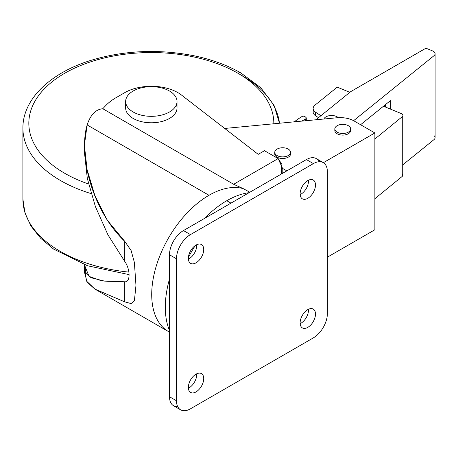 <?xml version="1.0" encoding="UTF-8"?>
<svg xmlns="http://www.w3.org/2000/svg" width="458" height="458" viewBox="0 0 458 458"><rect width="100%" height="100%" fill="white"/><g stroke="black" fill="none" stroke-linecap="round" stroke-linejoin="round"><path stroke-width="0.69" d="M401.265 113.555A3.95 2.284 180 0 1 401.758 113.796A3.95 2.284 0 0 0 401.265 113.555L383.489 106.222L401.265 113.555M301.977 116.532A1.975 1.139 180 0 1 304.81 116.509A1.975 1.139 0 0 0 301.977 116.532A98.791 57.038 0 0 0 294.345 121.822A98.791 57.038 180 0 1 301.977 116.532M432.615 50.941A5.925 3.424 180 0 1 433.365 51.307A5.925 3.424 0 0 0 432.615 50.941L425.94 48.193L350.748 91.606L315.894 119.773L350.748 91.606L425.94 48.193L432.615 50.941M129.007 274.949L128.286 274.531L129.007 274.949M101.699 280.846L89.035 276.374L84.398 264.655L86.041 272.728L91.022 277.737L104.596 281.126L124.742 281.802C130.507 282.54 130.507 269.504 124.742 261.404L124.742 241.337L131.12 250.566L134.383 262.411L135.963 285.42L134.394 300.854L131.131 303.58L124.742 301.868L94.915 289.113L86.453 281.017L84.616 268.233M102.821 108.741C95.762 109.33 90.535 114.729 87.14 124.942L208.997 195.291A81.009 46.773 -60 0 1 243.25 188.644L233.66 184.276L102.821 108.741L233.66 184.276L278.155 158.588L264.495 150.705L278.155 158.588L282.208 167.542L281.189 174.137L281.876 164.279L278.155 158.588L233.66 184.276L243.25 188.644A81.009 46.773 120 0 0 208.997 195.291L87.14 124.942C78.329 155.228 91.926 210.216 124.742 241.337L107.155 220.063L94.812 195.331L87.094 169.649L84.392 145.22L87.14 124.942C90.535 114.729 95.762 109.33 102.821 108.741A167.949 96.964 180 0 1 106.222 105.1A167.949 96.964 0 0 0 102.821 108.741M353.61 120.689L433.995 55.716A5.925 3.424 0 0 0 433.365 51.307A5.925 3.424 180 0 1 435.1 53.729A5.925 3.424 180 0 1 433.995 55.716L353.61 120.689M433.995 135.631A5.925 3.424 180 0 1 433.995 139.61L402.92 164.731L433.995 139.61L433.995 55.716L433.995 139.61A5.925 3.424 0 0 0 435.1 137.618L435.1 53.729M282.208 168.183L286.857 170.868L282.208 168.183M323.371 162.687L374.867 132.952L354.097 120.964A19.757 11.41 0 0 0 336.916 117.775L226.052 128.326A19.757 11.41 0 0 0 224.746 128.475A19.757 11.41 180 0 1 226.052 128.326L336.916 117.775A19.757 11.41 180 0 1 354.097 120.964L374.867 132.952L374.867 229.75L327.367 257.173L374.867 229.75L374.867 132.952L323.371 162.687M350.513 129.734A7.906 4.563 180 0 1 342.739 135.104A7.906 4.563 180 0 1 334.958 129.734M290.441 153.127A7.906 4.563 180 0 1 282.66 158.497A7.906 4.563 180 0 1 274.88 153.127M282.666 173.29L282.208 173.021L282.666 173.29M169.494 332.142A81.009 46.773 -60 0 1 168.492 331.592A81.009 46.773 -60 0 1 156.075 266.676A81.009 46.773 -60 0 1 208.997 195.291A81.009 46.773 120 0 0 156.075 266.676A81.009 46.773 120 0 0 168.492 331.592L169.494 332.147M177.715 406.687A19.757 11.41 -60 0 1 169.494 396.731L169.494 254.763A19.757 11.41 -60 0 1 183.463 230.563L306.413 159.579A19.757 11.41 -60 0 1 319.146 161.72M300.156 323.68A10.866 6.275 120 0 0 308.48 309.259A10.866 6.275 -60 0 1 300.156 323.68M188.381 388.207A10.866 6.275 120 0 0 196.705 373.791A10.866 6.275 -60 0 1 188.381 388.207M188.381 259.148A10.866 6.275 120 0 0 196.705 244.727A10.866 6.275 -60 0 1 188.381 259.148M300.156 194.616A10.866 6.275 120 0 0 308.48 180.2A10.866 6.275 -60 0 1 300.156 194.616M323.274 162.63L316.289 158.6A19.757 11.41 120 0 0 306.413 159.579L313.398 163.609L306.413 159.579L183.463 230.563L190.448 234.593L183.463 230.563A19.757 11.41 120 0 0 169.494 254.763L176.479 258.793L169.494 254.763L169.494 396.731L176.479 400.761L176.479 258.793A19.757 11.41 -60 0 1 190.448 234.593L313.398 163.609A19.757 11.41 -60 0 1 323.274 162.63A19.757 11.41 -60 0 1 327.367 171.676L327.367 313.644A19.757 11.41 -60 0 1 313.398 337.844L190.448 408.828A19.757 11.41 -60 0 1 180.572 409.807A19.757 11.41 -60 0 1 176.479 400.761L169.494 396.731A19.757 11.41 120 0 0 173.582 405.771L180.572 409.807M176.479 258.793L176.479 400.761A19.757 11.41 120 0 0 190.448 408.828L313.398 337.844A19.757 11.41 120 0 0 327.367 313.644L327.367 171.676A19.757 11.41 120 0 0 313.398 163.609L190.448 234.593A19.757 11.41 120 0 0 176.479 258.793M307.81 180.549A10.866 6.275 -60 0 1 314.463 190.018A10.866 6.275 -60 0 1 301.152 197.701A10.866 6.275 -60 0 1 307.81 180.549A10.866 6.275 120 0 0 300.711 190.127A10.866 6.275 120 0 0 302.377 198.835A10.866 6.275 120 0 0 313.243 192.56A10.866 6.275 120 0 0 313.243 180.011A10.866 6.275 120 0 0 307.81 180.549M196.035 245.082A10.866 6.275 -60 0 1 202.694 254.545A10.866 6.275 -60 0 1 189.383 262.234A10.866 6.275 -60 0 1 196.035 245.082A10.866 6.275 120 0 0 188.936 254.659A10.866 6.275 120 0 0 190.602 263.367A10.866 6.275 120 0 0 201.474 257.093A10.866 6.275 120 0 0 201.474 244.543A10.866 6.275 120 0 0 196.035 245.082M196.035 374.14A10.866 6.275 -60 0 1 202.694 383.609A10.866 6.275 -60 0 1 189.383 391.292A10.866 6.275 -60 0 1 196.035 374.14A10.866 6.275 120 0 0 188.936 383.718A10.866 6.275 120 0 0 190.602 392.426A10.866 6.275 120 0 0 201.474 386.151A10.866 6.275 120 0 0 201.474 373.602A10.866 6.275 120 0 0 196.035 374.14M307.81 309.614A10.866 6.275 -60 0 1 314.463 319.077A10.866 6.275 -60 0 1 301.152 326.766A10.866 6.275 -60 0 1 307.81 309.614A10.866 6.275 120 0 0 300.711 319.186A10.866 6.275 120 0 0 302.377 327.899A10.866 6.275 120 0 0 313.243 321.625A10.866 6.275 120 0 0 313.243 309.076A10.866 6.275 120 0 0 307.81 309.614M195.257 245.58A86.94 50.191 120 0 0 188.393 257.465A86.94 50.191 -60 0 1 195.257 245.58M226.773 200.719A86.94 50.191 120 0 0 204.463 218.437A86.94 50.191 -60 0 1 226.773 200.719L230.964 203.134L226.773 200.719A86.94 50.191 -60 0 1 249.083 192.675A86.94 50.191 120 0 0 226.773 200.719M169.494 279.008A86.94 50.191 120 0 0 169.494 330.533A86.94 50.191 -60 0 1 169.494 279.008M115.88 97.772A59.277 34.224 0 0 0 106.222 105.1A59.277 34.224 180 0 1 115.88 97.772L124.782 92.631L115.88 97.772M181.402 94.983A37.539 21.675 0 0 0 124.782 92.631A37.539 21.675 180 0 1 181.402 94.983L258.209 154.335L181.402 94.983M264.495 150.705L258.209 154.335L264.495 150.705M176.399 104.727A25.688 14.828 180 0 1 151.329 122.784A25.688 14.828 180 0 1 126.259 104.727M84.392 145.22L84.392 151.993L87.323 178.528L95.401 206.592L107.922 234.794L124.742 261.404L124.742 241.337M124.742 301.868L124.742 281.802L124.742 301.868L94.8 289.044L87.123 282.157L84.392 271.897L84.392 265.125M348.326 125.698A7.906 4.563 180 0 1 350.639 128.927A7.906 4.563 180 0 1 342.739 133.49A7.906 4.563 180 0 1 334.832 128.927A7.906 4.563 180 0 1 339.71 124.713A7.906 4.563 180 0 1 348.326 125.698A7.906 4.563 0 0 0 335.101 127.748A7.906 4.563 0 0 0 344.782 133.335A7.906 4.563 0 0 0 348.326 125.698M334.832 128.927L334.832 130.541A7.906 4.563 -0 0 0 342.739 135.104A7.906 4.563 -0 0 0 350.639 130.541L350.639 128.927M390.353 100.674L390.353 109.056L390.353 100.674L360.606 124.719L390.353 100.674M385.533 107.069L385.533 104.573L385.533 107.069M301.851 121.112A6.916 3.99 180 0 1 302.24 120.866L305.698 118.868A1.975 1.139 0 0 0 305.933 117.414L305.045 116.67A1.975 1.139 0 0 0 304.81 116.509A1.975 1.139 180 0 1 305.045 116.67L305.933 117.414A1.975 1.139 180 0 1 306.276 118.061A1.975 1.139 180 0 1 305.698 118.868L302.24 120.866A6.916 3.99 -0 0 0 301.851 121.112M374.867 139.026L402.181 116.738A3.95 2.284 0 0 0 401.758 113.796A3.95 2.284 180 0 1 402.92 115.41A3.95 2.284 180 0 1 402.181 116.738L374.867 139.026M349.832 92.344L337.237 87.152L314.99 105.134A9.881 5.702 0 0 0 315.573 112.193L320.903 115.725L315.573 112.193A9.881 5.702 180 0 1 313.146 108.449A9.881 5.702 180 0 1 314.99 105.134L337.237 87.152L349.832 92.344M402.181 173.777A3.95 2.284 180 0 1 402.181 176.427L374.867 198.715L402.181 176.427L402.181 116.738L402.181 176.427A3.95 2.284 0 0 0 402.92 175.099L402.92 115.41M313.146 108.449L313.146 111.998A9.881 5.702 0 0 0 315.573 115.737L318.493 117.677L315.573 115.737A9.881 5.702 180 0 1 313.638 110.223M305.698 120.746L305.698 118.868L305.698 120.746M315.573 115.737L315.573 112.193L315.573 115.737M288.248 149.09A7.906 4.563 180 0 1 290.561 152.319A7.906 4.563 180 0 1 282.66 156.882A7.906 4.563 180 0 1 274.754 152.319A7.906 4.563 180 0 1 279.638 148.106A7.906 4.563 180 0 1 288.248 149.09A7.906 4.563 0 0 0 275.029 151.14A7.906 4.563 0 0 0 284.704 156.728A7.906 4.563 0 0 0 288.248 149.09M274.754 152.319L274.754 153.934A7.906 4.563 -0 0 0 282.66 158.497A7.906 4.563 -0 0 0 290.561 153.934L290.561 152.319M337.151 116.824A7.906 4.563 180 0 1 338.302 117.672A7.906 4.563 0 0 0 337.151 116.824A7.906 4.563 0 0 0 329.394 115.668A7.906 4.563 0 0 0 323.863 119.017A7.906 4.563 180 0 1 329.394 115.668A7.906 4.563 180 0 1 337.151 116.824M249.85 192.234L243.25 188.644L249.85 192.234M169.494 91.016A25.688 14.828 -0 0 0 126.517 97.663A25.688 14.828 -0 0 0 157.976 115.822A25.688 14.828 -0 0 0 169.494 91.016A25.688 14.828 180 0 1 177.017 101.499A25.688 14.828 180 0 1 151.329 116.332A25.688 14.828 180 0 1 125.647 101.499A25.688 14.828 180 0 1 141.499 87.799A25.688 14.828 180 0 1 169.494 91.016M125.647 101.499L125.647 107.956A25.688 14.828 -0 0 0 151.329 122.784A25.688 14.828 -0 0 0 177.017 107.956L177.017 101.499M237.954 73.269A122.504 70.727 -0 0 0 54.691 79.818A122.504 70.727 -0 0 0 88.537 184.007A122.504 70.727 180 0 1 54.691 79.818A122.504 70.727 180 0 1 237.954 73.269A122.504 70.727 180 0 1 273.827 123.774A122.504 70.727 -0 0 0 237.954 73.269A5.925 3.424 -60 0 1 240.914 72.977A5.925 3.424 120 0 0 237.954 73.269M242.145 75.69A128.429 74.15 180 0 1 279.483 123.236L273.976 105.157L260.711 87.678L240.914 72.977C227.26 65.145 211.493 59.38 193.608 55.687C158.239 48.811 123.981 50.38 90.833 60.393C50.495 72.833 22.671 99.054 22.9 128.12A128.429 74.15 -0 0 0 91.108 193.608A128.429 74.15 180 0 1 22.9 128.12L22.9 199.104A128.429 74.15 -0 0 0 128.83 272.104A128.429 74.15 180 0 1 22.9 199.104L24.961 212.918L30.995 226.12L40.665 238.274L53.597 249.083L87.575 265.766L129.007 274.605M94.915 289.113L168.492 331.592M306.276 120.689L306.276 118.061M282.208 173.553L282.208 167.542"/></g></svg>
